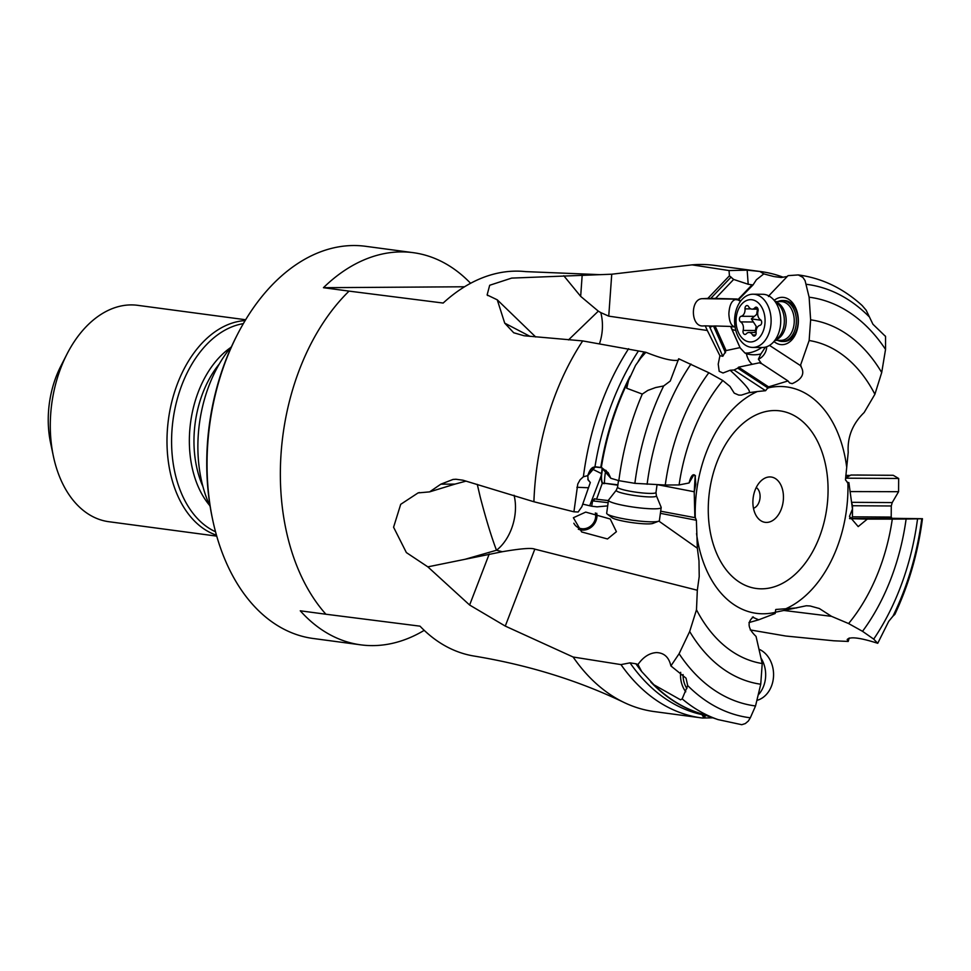 <?xml version="1.0" encoding="UTF-8"?>
<svg xmlns="http://www.w3.org/2000/svg" width="971" height="971" viewBox="0 0 971 971"><rect width="100%" height="100%" fill="white"/><g stroke="black" fill="none" stroke-linecap="round" stroke-linejoin="round"><path stroke-width="1.46" d="M660.681 511.207L695.285 517.713A114.214 75.532 -82.4 0 1 695.649 500.635A114.214 75.532 -82.4 0 1 757.356 391.531L765.585 390.706L768.571 386.871L788.015 380.948L789.617 382.95L792.202 383.654C802.58 378.993 805.311 372.998 800.383 365.654L809.146 340.518A163.225 107.939 97.6 0 1 874.895 394.275L864.166 412.505C852.574 423.769 847.258 437.059 848.217 452.377L845.462 479.856L847.659 482.575L848.872 482.575L852.477 508.998L849.479 516.378L858.194 526.598L867.285 519.109L892.288 519.121A163.225 107.939 97.6 0 1 848.593 623.552L831.516 616.342L819.33 608.514L810.105 605.977L806.331 605.758L774.919 612.325M801.184 366.067L769.493 345.385M885.552 336.464L872.929 324.229L866.168 310.21L862.175 305.549C843.216 288.278 821.903 278.07 798.271 274.927L802.883 277.39L805.08 280.631L809.122 297.199A206.131 136.316 -82.4 0 1 885.54 349.414L885.552 336.464A218.56 144.533 97.6 0 0 885.079 335.796M874.895 394.275L881.704 372.536L885.54 349.414M809.146 340.518L810.627 319.835A183.895 121.618 -82.4 0 1 881.704 372.536M798.271 274.927L788.051 275.643L769.542 295.026L769.445 296.252M810.627 319.835L809.122 297.199M774.045 341.598A23.668 16.252 -89.7 0 0 797.992 325.88A23.668 16.252 -89.7 0 0 798.247 323.756A23.668 16.252 -89.7 0 0 798.053 316.303A23.668 16.252 -89.7 0 0 774.288 300.294M768.571 386.871L738.555 367.184L760.123 362.644L788.015 380.948M766.629 346.756A10.232 6.797 -56.7 0 1 758.387 359.209L761.458 363.494L760.269 363.288M738.555 367.184L737.754 368.155L768.146 388.097M757.356 391.531L748.799 392.709C751.505 391.616 745.279 384.128 730.131 370.242L734.027 370L737.754 368.155M694.884 517.786L694.216 492.066L695.163 476.093L695.806 484.177L694.216 492.066M748.799 392.709L741.334 395.136L738.688 395.063L734.246 393.158L729.961 386.397L722.788 380.511A163.225 107.939 97.6 0 0 679.093 484.942L689.058 482.975C691.061 475.474 693.221 473.108 695.503 475.899M657.646 484.711L693.974 491.714M847.889 482.575A114.214 75.532 -82.4 0 1 847.525 499.652A114.214 75.532 -82.4 0 1 785.818 608.756L775.987 609.448M775.708 609.57L775.186 613.49L758.679 619.814L752.404 617.083M695.37 517.689L696.377 520.262L697.348 548.227L658.848 521.087M785.818 608.756L796.766 607.895M783.694 610.443L831.516 616.342M750.231 629.924L785.806 636.029L833.737 640.787L848.229 641.443L847.173 639.561C849.856 636.393 860.051 637.644 877.735 643.3L873.694 639.124L862.527 631.32L848.593 623.552M892.288 519.121L906.113 519.024A183.895 121.618 -82.4 0 1 862.527 631.32M867.285 519.109L849.661 518.648M849.576 518.15L851.652 518.15M891.912 518.308L922.45 518.708C917.996 552.827 908.807 584.688 894.886 614.291M906.113 519.024L921.77 518.757A218.56 144.533 97.6 0 1 892.992 616.124L888.72 621.343L877.735 643.3M849.637 518.502L892.033 518.526M851.579 518.271L849.601 518.308M847.234 482.526L848.872 482.575M850.183 475.45L845.826 475.377M849.661 475.754L845.79 475.729M747.16 270.144L729.039 270.557L692.056 264.865A225.114 148.879 -82.4 0 1 714.061 265.338L760.997 271.613A225.114 148.879 97.6 0 0 759.844 271.455L747.16 270.144L748.192 284.26L752.998 284.964L738.203 300.015L738.834 300.403A10.232 6.02 -136.3 0 1 740.958 300.719M692.056 264.865L611.742 274.21L511.681 278.094L489.687 285.268L487.114 294.953L497.261 299.821L535.689 336.973M573.922 511.814L578.158 511.996L581.823 506.765L590.319 482.526L588.11 480.002L587.807 475.632L583.389 476.761L580.112 479.771L577.769 484.007L573.922 511.814L533.904 501.752A225.114 148.879 97.6 0 1 534.56 489.457A225.114 148.879 -82.4 0 1 582.685 340.918L524.085 335.76L513.708 332.762L504.714 323.137L497.261 299.821M599.532 274.635L525.614 271.613A193.969 128.269 97.6 0 0 443.164 303.049L349.062 291.118A197.829 130.83 97.6 0 0 281.105 453.044A197.829 130.83 97.6 0 0 325.904 614.23L420.006 626.161A193.969 128.269 97.6 0 0 474.236 656.08C528.321 665.014 578.303 680.489 624.195 702.543A225.114 148.879 97.6 0 0 654.43 711.609L701.365 717.885A225.114 148.879 97.6 0 0 702.506 718.03L704.57 716.392L702.628 715.979L702.276 715.032L705.08 715.129M783.245 277.257A225.114 148.879 97.6 0 0 760.997 271.613M759.844 271.455L763.789 273.895L773.705 276.504M774.591 276.662L781.23 277.5L787.238 276.492M768.449 296.543L769.627 295.075M730.884 326.766L735.011 326.887C731.321 326.22 729.282 321.874 728.869 313.827C729.342 305.683 731.442 300.949 735.144 299.626A13.643 13.521 -111.3 0 1 738.203 300.015L737.523 299.529M763.789 273.895L756.373 279.794L752.998 284.964M765.427 347.108L760.876 353.942A13.121 5.826 -0 0 1 746.408 353.687L744.915 352.995A13.643 5.486 155.9 0 0 756.652 350.446A13.643 5.486 155.9 0 0 761.786 347.484M760.876 353.942L758.387 359.209M752.27 364.295L750.838 362.996A13.643 7.804 77.6 0 1 746.408 353.687M726.09 350.592L740.036 347.606L730.762 326.45L715.069 325.965L726.09 350.592L722.825 356.272L719.912 355.726L707.325 330.492L608.744 316.145L600.782 312.601A40.928 29.628 -81.7 0 1 599.471 343.758M734.829 326.875A13.145 0.643 0.2 0 1 730.799 326.462A13.643 12.489 -27.7 0 0 731.491 328.477L740.036 347.606M740.205 347.934L744.915 352.995M730.131 370.242L723.019 372.998L719.195 371.335L718.224 364.125L719.912 355.726M715.069 325.965L712.69 326.074A2.731 1.092 -24.1 0 1 709.752 327.069L722.825 356.272M712.69 326.074L705.249 325.855L707.325 330.492M708.842 372.73A183.895 121.618 -82.4 0 0 665.269 485.027L634.876 483.34L618.843 480.657A226.619 149.862 -82.4 0 1 642.28 394.08L647.851 390.403L655.607 387.55L663.666 385.96L670.245 381.057L678.693 358.76L708.842 372.73L722.788 380.511M582.685 340.918L645.861 352.291C661.761 358.651 672.6 361.285 678.389 360.192M647.111 484.286A206.131 136.316 -82.4 0 1 690.964 364.04M665.269 485.027L679.093 484.942M618.843 480.657L610.795 478.266L607.178 473.569L606.183 470.583M692.517 475.195L693.828 474.807L695.163 476.093M605.783 470.243A13.643 2.318 -83.4 0 0 604.435 483.255L617.847 485.197M604.423 483.643L602.226 483.4L596.582 499.228L608.429 500.599M582.721 504.119L591.667 506.219L592.601 500.927L594.446 498.754L596.582 499.228M601.777 473.69L601.328 474.564A13.351 8.775 -86 0 0 602.105 483.048L602.396 482.927A13.084 8.605 94 0 1 601.644 474.613L601.777 473.69A11.009 2.124 101.2 0 0 602.408 468.095M602.105 467.949A11.009 2.124 -78.8 0 1 601.474 473.617L591.424 468.641M533.904 501.752L463.021 480.22L455.957 479.249L453.02 479.443L440.822 484.189L455.047 484.092L429.607 491.872L440.822 484.189M591.667 506.219L597.092 506.85L607.7 505.879M587.807 475.632L595.15 467.039C592.104 466.772 589.64 469.636 587.807 475.632M595.223 467.015L600.928 467.488L594.968 466.723L587.431 475.608M610.868 478.302L601.34 467.379L608.259 472.78L610.795 478.266M590.319 482.526L587.795 479.261M628.625 348.698A225.114 148.879 97.6 0 0 583.389 476.761M624.195 702.543A225.114 148.879 97.6 0 1 573.121 657.015L505.272 626.089L469.624 605.03L427.835 566.858L406.376 552.584L393.583 527.229L400.707 504.325L418.088 492.904L429.607 491.872M712.896 717.824L702.506 718.03M573.121 657.015L620.967 664.601A225.114 148.879 97.6 0 0 701.365 717.885M514.06 495.246A40.928 26.715 -75.8 0 1 496.497 550.254L502.298 551.722C520.772 548.566 531.61 547.705 534.815 549.149L697.324 590.234L696.486 609.776L689.677 631.514L679.105 653.738L670.888 665.924C668.983 657.282 664.164 652.828 656.469 652.585C649.417 653.022 643.251 657.003 637.971 664.504L635.908 663.788A222.104 146.888 97.6 0 0 641.697 671.568L637.971 664.504M635.908 663.788L630.021 662.853L620.967 664.601M682.164 698.889L680.55 699.824L653.932 684.786A222.165 146.924 97.6 0 0 697.032 712.338L718.055 719.608A226.619 149.862 -82.4 0 1 682.164 698.889L687.699 685.575L686.036 678.171L670.888 665.924M680.671 672.32A23.874 19.141 -91.2 0 0 680.574 673.583A23.874 19.141 -91.2 0 0 685.769 691.789M653.932 684.786L641.697 671.568M753.338 616.949C746.905 622.132 747.804 628.613 756.045 636.393L762.223 663.533L760.742 684.227L755.535 705.966L750.328 717.8L748.338 721.028L745.315 723.565L741.759 724.706L718.055 719.608M755.535 705.966A206.131 136.316 -82.4 0 1 679.105 653.738M748.957 622.581L758.679 619.814M696.486 609.776A163.225 107.939 97.6 0 0 762.223 663.533M697.324 590.234L699.217 576.568L698.986 560.874L697.348 548.227M760.742 684.227A183.895 121.618 -82.4 0 1 689.677 631.514M616.415 531.695L610.237 519.012L585.707 512.093L573.375 517.737L581.665 531.962L607.506 538.966L616.415 531.695M502.298 551.722L427.835 566.858M466.092 481.106L455.047 484.092M465.4 559.187L496.497 550.254C491.435 536.963 486.022 519.23 480.232 497.043L477.283 484.371M596.764 513.258A13.643 12.368 -53.9 0 1 596.862 517.47A13.643 12.368 -53.9 0 1 578.291 529.171M573.849 523.223A12.283 11.142 126.1 0 0 576.932 526.828A12.283 11.142 126.1 0 0 588.426 527.496A12.283 11.142 126.1 0 0 595.587 517.409A12.283 11.142 126.1 0 0 595.357 512.955M53.369 456.152A109.153 72.182 97.6 0 1 50.698 413.998A109.153 72.182 -82.4 0 1 67.011 354.027L60.797 366.188A81.867 54.133 -82.4 0 0 48.55 411.158A81.867 54.133 97.6 0 0 50.553 442.776L53.369 456.152A109.153 72.182 97.6 0 0 108.813 521.706L216.727 536.126M67.011 354.027A109.153 72.182 -82.4 0 1 137.724 305.331L245.639 319.75M231.535 346.55A115.974 76.697 97.6 0 0 198.315 434.353A115.974 76.697 97.6 0 0 210.161 506.559M349.062 291.118L323.44 287.695A197.829 130.83 -82.4 0 1 413.221 252.666L365.545 246.294A197.829 130.83 97.6 0 0 237.385 334.57L236.451 336.391A193.739 128.123 97.6 0 0 207.478 442.825A193.739 128.123 97.6 0 0 212.224 517.652L212.649 519.655A197.829 130.83 97.6 0 0 313.135 638.481L360.811 644.853A197.829 130.83 -82.4 0 1 300.27 610.808L325.904 614.23M237.385 334.57A197.829 130.83 97.6 0 0 207.794 443.249A197.829 130.83 97.6 0 0 212.649 519.655M424.218 630.349A197.829 130.83 -82.4 0 1 360.811 644.853M413.221 252.666A197.829 130.83 -82.4 0 1 470.595 283.301M323.44 287.695L464.551 286.773M704.06 714.996L704.57 716.392M849.212 638.008L848.229 641.443M917.546 518.878A206.131 136.316 -82.4 0 1 873.694 639.124M892.992 616.124L894.813 614.437M644.562 352.145A222.165 146.924 97.6 0 0 640.896 357.935L635.568 365.327L628.528 380.547A222.165 146.924 97.6 0 0 601.34 467.379M642.28 394.08L626.72 388.254L628.528 380.547M640.896 357.935L645.861 352.291M568.508 339.899L598.318 311.145L580.67 296.361L563.775 275.74M598.318 311.145L600.782 312.601M705.249 325.855L702.628 325.965C690.442 326.292 690.26 298.583 702.458 298.68L707.823 298.413L729.427 275.8L733.651 279.442L748.192 284.26M729.039 270.557L729.427 275.8M751.967 284.916L738.361 299.165L739.259 299.359M738.361 299.165L702.458 298.68M738.834 300.403L740.497 301.313M733.651 279.442L715.518 298.437L707.823 298.413M715.518 298.437L736.746 299.007M777.929 301.58A20.464 14.043 90.3 0 1 782.432 300.525L784.216 300.537A20.464 14.043 90.3 0 1 798.041 323.392A20.464 14.043 90.3 0 1 783.973 341.476L782.189 341.464A20.464 14.043 90.3 0 1 780.55 341.307A20.464 14.043 90.3 0 1 777.698 340.36M783.366 499.592A22.855 15.111 97.6 0 0 763.145 479.164A22.855 15.111 97.6 0 0 752.974 499.786A22.855 15.111 97.6 0 0 757.938 518.162A22.855 15.111 97.6 0 0 773.62 519.898A22.855 15.111 97.6 0 0 783.366 499.592M756.227 487.539A10.912 7.222 -82.4 0 1 760.05 497.589A10.912 7.222 -82.4 0 1 753.46 508.27M655.983 492.479A19.384 2.452 7.9 0 1 651.25 493.414A19.384 2.452 7.9 0 1 629.876 491.192A19.384 2.452 7.9 0 1 617.568 487.163L616.282 490.209L608.586 500.016A26.605 3.374 7.9 0 0 608.477 500.247A26.605 3.374 7.9 0 0 625.36 505.782A26.605 3.374 7.9 0 0 654.685 508.828A26.605 3.374 7.9 0 0 661.19 507.542A26.605 3.374 7.9 0 0 661.154 507.287L656.396 495.756L655.983 492.479L657.064 484.687M608.477 500.247L606.681 513.246A26.605 3.374 7.9 0 0 607.239 514.072A26.605 3.374 7.9 0 0 626.356 519.267A26.605 3.374 7.9 0 0 652.888 521.828A26.605 3.374 -172.1 0 0 658.641 521.184A26.605 3.374 -172.1 0 0 659.394 520.529L661.19 507.542M607.239 514.072L612.094 517.749A21.144 2.682 7.9 0 0 627.302 521.876A21.144 2.682 7.9 0 0 648.385 523.903A21.144 2.682 7.9 0 0 652.961 523.393L658.641 521.184M686.922 688.524A20.464 16.41 88.8 0 1 683.099 674.554M758.169 694.981A26.605 21.326 -91.2 0 0 760.985 658.107M756.858 700.407A26.605 21.326 -91.2 0 0 773.547 675.986A26.605 21.326 -91.2 0 0 758.958 649.211M891.281 505.976L892.215 502.577L851.603 502.323L852.502 505.733L891.281 505.976L891.208 517.07L852.429 516.827L851.421 518.55M892.215 502.577L898.576 491.702L849.977 491.569M893.223 475.292L850.936 475.025L893.223 475.292L898.661 478.472L845.595 478.181M856.701 475.013L888.174 475.292L856.701 475.013M782.432 300.525A20.464 14.043 90.3 0 1 784.07 300.682A20.464 14.043 90.3 0 1 796.329 322.275A20.464 14.043 90.3 0 1 782.189 341.464M775.623 301.568L781.072 301.593A19.384 13.315 90.3 0 1 782.626 301.738A19.384 13.315 90.3 0 1 794.229 322.202A19.384 13.315 90.3 0 1 780.842 340.372L775.392 340.348M764.76 294.468A26.605 18.267 90.3 0 1 772.552 298.631A26.605 18.267 90.3 0 1 772.285 343.249A26.605 18.267 90.3 0 1 762.308 347.484L752.695 347.424A26.605 18.267 -89.7 0 0 770.974 324.035A26.605 18.267 -89.7 0 0 755.147 294.407A26.605 18.267 90.3 0 0 753.011 294.213L762.623 294.274A26.605 18.267 90.3 0 1 764.76 294.468M752.695 347.424A26.605 18.267 -89.7 0 1 750.559 347.23A26.605 18.267 90.3 0 1 734.634 319.156A26.605 18.267 90.3 0 1 753.011 294.213M748.738 341.804A21.144 14.516 90.3 0 1 736.164 318.245A21.144 14.516 90.3 0 1 752.379 299.821A21.144 14.516 90.3 0 1 764.966 323.367A21.144 14.516 90.3 0 1 748.738 341.804M753.86 336.039A2.949 2.027 -89.7 0 0 754.103 336.063A2.949 2.027 -89.7 0 0 756.13 332.737A6.615 4.539 90.3 0 1 759.965 325.334A2.949 2.027 -89.7 0 0 761.677 322.785A2.949 2.027 -89.7 0 0 760.451 319.702A6.615 4.539 90.3 0 1 757.999 311.193A2.949 2.027 -89.7 0 0 756.13 307.164A2.949 2.027 -89.7 0 0 754.892 307.783A6.615 4.539 90.3 0 1 752.112 309.142A6.615 4.539 90.3 0 1 751.578 309.094A6.615 4.539 90.3 0 1 748.592 306.654A2.949 2.027 -89.7 0 0 747.027 305.549A2.949 2.027 -89.7 0 0 745 308.875A6.615 4.539 90.3 0 1 741.152 316.279A2.949 2.027 -89.7 0 0 739.441 318.828A2.949 2.027 -89.7 0 0 740.667 321.911A6.615 4.539 90.3 0 1 743.131 330.419A2.949 2.027 -89.7 0 0 744.757 334.425A2.949 2.027 -89.7 0 0 744.988 334.449A2.949 2.027 -89.7 0 0 746.238 333.842A6.615 4.539 90.3 0 1 749.017 332.47A6.615 4.539 90.3 0 1 752.537 334.959A2.949 2.027 -89.7 0 0 753.86 336.039M755.11 332.507L756.178 326.256L751.348 318.901L756.664 314.398L757.453 309.264M768.231 387.866A114.214 75.532 -82.4 0 1 846.627 466.711M734.027 370L765.585 390.706M774.943 612.422A114.214 75.532 -82.4 0 1 696.547 533.577M827.729 499.3A89.587 59.243 -82.4 0 1 761.774 588.827A89.587 59.243 -82.4 0 1 708.599 500.077A89.587 59.243 -82.4 0 1 774.555 410.539A89.587 59.243 -82.4 0 1 827.729 499.3M868.948 316.51A218.56 144.533 97.6 0 0 806.318 284.297M713.503 326.05L725.483 352.789M709.255 326.05A17.733 10.754 -133.7 0 1 709.752 327.069M679.008 358.894A218.56 144.533 97.6 0 0 678.498 359.671M663.666 385.96A218.56 144.533 97.6 0 0 634.876 483.34M602.505 483.242L602.396 482.927A13.643 7.246 -179.6 0 0 604.435 483.255L617.896 484.808M589.737 505.673L601.644 474.613M588.305 487.758L576.895 487.272M638.348 351.101A222.104 146.888 97.6 0 0 594.968 466.723M534.815 549.149L505.272 626.089M687.699 685.575A218.56 144.533 97.6 0 0 750.328 717.8M671.107 665.62A218.56 144.533 97.6 0 0 671.568 666.3M592.601 500.927A17.733 17.332 -46 0 1 593.803 501.024L608.149 502.687M594.446 498.754L593.803 501.024M696.377 520.262L660.389 513.331M489.214 554.016L469.624 605.03M245.129 320.588A109.153 72.182 97.6 0 0 167.4 429.583A109.153 72.182 97.6 0 0 216.46 535.179M243.333 323.646A107.053 70.798 97.6 0 0 171.988 430.007A107.053 70.798 97.6 0 0 215.526 531.756M230.71 347.533A92.828 61.391 97.6 0 0 189.709 431.051A92.828 61.391 97.6 0 0 209.627 505.393M219.337 363.931A90.728 59.996 97.6 0 0 194.309 431.464A90.728 59.996 97.6 0 0 202.939 486.592M650.788 682.03A222.104 146.888 97.6 0 0 699.751 713.284M630.021 662.853A222.104 146.888 97.6 0 0 703.659 714.959M705.383 715.226L704.703 717.945M636.515 663.958A222.165 146.924 97.6 0 0 640.023 668.788M877.638 643.203A218.56 144.533 97.6 0 0 878.148 642.414M630.009 376.36A222.104 146.888 97.6 0 0 600.806 467.185M644.004 352.06A222.104 146.888 97.6 0 0 638.105 361.588M504.714 323.137L530.081 336.391M582.187 275.072L580.67 296.361M611.742 274.21L608.744 316.145M731.406 328.319L731.491 328.477A13.643 5.486 155.9 0 0 735.751 330.261M712.411 326.244L709.316 326.159L712.447 326.22M731.102 277.087L710.723 298.437M616.282 490.209A20.306 2.573 7.9 0 0 628.395 494.482A20.306 2.573 7.9 0 0 651.468 496.934A20.306 2.573 7.9 0 0 656.396 495.756M776.23 302.151A19.384 13.315 90.3 0 1 786.194 321.013A19.384 13.315 90.3 0 1 775.999 339.765M772.552 298.631L778.099 303.947A20.306 13.934 90.3 0 1 777.905 337.993L772.285 343.249M755.681 334.971L752.537 334.959M755.499 330.492L743.131 330.419M753.035 321.984L740.667 321.911M753.532 316.352L741.152 316.279M750.959 308.912L745 308.875M757.368 307.795L754.892 307.783M761.082 320.309A47.725 4.054 5 0 0 751.348 318.901M689.07 482.963L693.84 474.807M419.46 492.54L418.088 492.928M595.187 467.039L601.45 467.67L608.259 472.78M487.697 295.56L487.139 294.929M617.568 487.163L618.491 480.548M891.208 517.07L892.191 518.805M852.502 505.733L852.429 516.827M898.661 478.472L898.576 491.702M850.936 475.025L845.607 478.06M756.106 332.519L749.017 332.47M758.035 309.179L752.112 309.142"/></g></svg>

